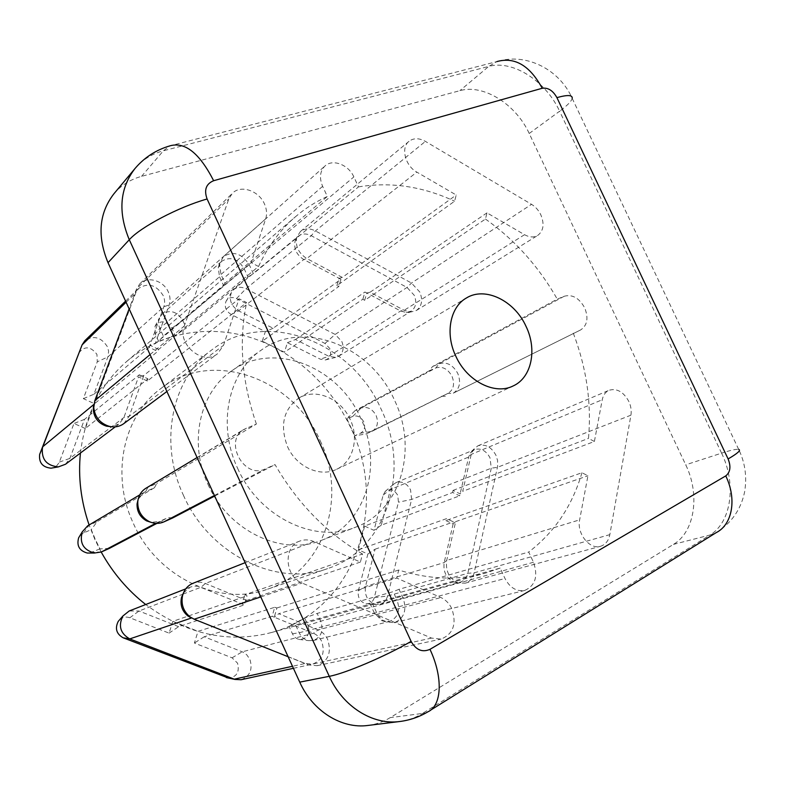 <?xml version="1.0" encoding="UTF-8"?>
<svg xmlns="http://www.w3.org/2000/svg" width="785" height="785" viewBox="0 0 785 785"><rect width="100%" height="100%" fill="white"/><g stroke="black" fill="none" stroke-linecap="round" stroke-linejoin="round"><path stroke-width="0.59" stroke-dasharray="3.92 2.94" d="M183.386 495.188C209.418 554.818 277.586 587.465 327.551 568.625C387.761 548.96 410.918 469.95 381.068 409.063C351.837 341.485 265.379 307.74 211.185 350.365C172.19 378.576 158.423 442.181 183.386 495.188M320.221 440.807C347.735 497.101 324.529 570.646 267.538 589.211C220.202 606.982 156.823 577.446 133.116 522.849C110.342 474.326 123.755 415.471 160.64 388.712C211.901 348.334 293.384 378.252 320.221 440.807M237.619 468.302C259.138 517.413 315.442 544.083 355.556 527.206C401.194 510.535 418.179 448.686 394.512 400.222C371.079 346.411 303.913 318.867 261.17 350.188C228.464 372.021 216.886 424.538 237.619 468.302M208.025 484.453C228.494 531.337 282.747 556.585 321.791 540.198C366.193 523.987 383.266 464.435 360.609 417.983C338.237 366.369 273.141 340.504 231.565 370.981C199.763 392.255 188.272 442.681 208.025 484.453M287.526 446.645C296.406 466.908 320.201 477.623 336.588 469.293C353.162 461.884 359.324 438.334 350.188 419.455C341.014 398.446 315.491 387.594 298.692 398.211C283.375 409.407 279.656 425.548 287.526 446.645M78.726 353.122C84.456 345.724 90.52 346.136 96.918 354.349L97.291 361.777L83.357 398.652L94.553 403.725L85.3 428.512L147.923 378.812L147.374 381.039L246.637 302.559L239.082 298.722L223.558 345.302L217.563 353.711C203.109 365.967 176.772 344.311 184.279 326.05L228.788 198.998L232.37 193.306C240.671 184.524 258.775 190.618 264.417 203.845C266.753 209.075 267.185 214.079 265.693 218.838L251.112 262.612L258.54 266.478L158.649 349.433L157.697 351.415L94.553 403.725M83.357 398.652L93.915 394.237L108.124 356.253L108.595 351.101L107.349 346.646C101.039 337.05 93.523 335.077 84.819 340.739M241.083 679.722C250.042 676.179 252.956 669.35 249.836 659.223L246.686 654.71L242.938 652.109L204.198 636.772L272.14 616.313L274.721 607.296L198.016 631.326L194.386 643.043L232.075 657.82L237.541 663.148C239.759 672.137 236.707 677.092 228.376 678.024M354.977 410.692L346.97 418.925L352.789 416.403C357.293 415.069 360.914 416.835 363.681 421.712C365.604 426.952 364.564 430.779 360.55 433.173L354.751 435.744L365.79 434.076L372.178 431.22C377.438 427.796 378.743 422.546 376.103 415.491C372.286 408.72 367.262 406.257 361.041 408.082L354.977 410.692L429.513 370.648L432.574 366.507L557.271 299.144L564.248 296.249C572.353 294.11 579.163 297.986 584.697 307.848C588.701 318.062 587.347 325.432 580.625 329.945L453.318 393.148C459.696 388.948 461.178 382.373 457.773 373.424C452.925 364.819 446.714 361.591 439.129 363.73L432.574 366.507M364.652 526.087L374.013 530.326L383.159 495.05L385.2 491.43C389.949 488.172 394.119 489.447 397.72 495.257L398.456 502.184L374.278 597.67C372.914 601.977 370.167 604.008 366.036 603.743C360.07 601.928 357.499 597.611 358.343 590.801L367.871 554.033L358.411 549.834L364.652 526.087L452.68 492.489L459.657 495.826L468.665 457.037L470.421 452.974L474.464 449.628C480.793 447.803 485.964 450.512 489.987 457.733L491.292 468.194L467.84 573.285C466.673 577.966 464.092 580.929 460.098 582.195L453.858 581.901C446.243 578.123 443.015 571.676 444.173 562.57L453.602 521.946L446.537 518.64L358.411 549.834M367.871 554.033L375.073 549.206L365.496 586.444C364.348 595.913 367.92 601.918 376.201 604.46L380.136 604.205C383.924 603.017 386.406 600.289 387.584 596.001L411.605 499.456L410.555 489.85C406.885 483.275 402.048 480.862 396.033 482.618L393.236 484.492L390.42 489.516L381.245 525.214L459.657 495.826M93.788 405.541L135.746 292.884L138.631 288.448C147.992 282.453 156.166 284.778 163.123 295.445C164.84 299.33 165.085 303.098 163.839 306.739L149.199 347.353L157.697 351.415M158.649 349.433L149.945 345.263L155.244 343.673L169.128 304.982C170.561 300.773 170.276 296.406 168.284 291.902C163.496 280.51 147.423 275.81 139.867 283.787L136.57 288.88L129.123 308.829M274.721 607.296L276.899 607.953L274.259 617.177L313.45 633.26C317.111 634.839 319.868 637.587 321.732 641.512C325.284 652.727 322.262 660.254 312.665 664.11L305.277 663.453L194.209 619.228M288.124 656.741L308.642 664.924L317.14 665.7C328.277 661.245 331.79 652.512 327.669 639.481C325.5 634.928 322.301 631.739 318.072 629.913L278.753 613.703L396.729 578.074L440.925 597.542C445.674 599.73 449.314 603.479 451.866 608.797C456.86 623.967 453.249 634.074 441.042 639.108L431.573 638.097L302.127 583.059C284.67 576.612 283.13 546.527 299.752 541.081C304.325 539.354 308.986 539.501 313.725 541.513L360.403 562.07L362.513 553.984L244.94 594.736L247.03 595.844L172.837 621.347L198.016 631.326M352.789 416.403L361.041 408.082L435.891 367.929C442.446 366.065 447.813 368.852 452.003 376.27C454.937 383.993 453.651 389.664 448.147 393.285L365.79 434.076M445.89 520.592L453.131 523.978L455.683 521.623L446.714 560.402C445.38 570.97 449.128 578.447 457.959 582.843L465.142 583.186C469.783 581.724 472.776 578.28 474.12 572.844L497.602 466.496L497.553 460.393L495.914 455.192C491.253 446.812 485.258 443.682 477.928 445.801L473.276 449.658L471.245 454.368L462.699 491.332L594.392 441.474L602.232 399.761C603.214 395.061 605.5 391.892 609.111 390.263C616.912 388.084 623.486 391.803 628.814 401.42C630.954 406.08 631.65 410.673 630.924 415.186L609.827 534.644C608.571 540.826 605.461 544.712 600.486 546.291C589.653 549.932 576.553 533.388 579.644 519.847L587.936 475.769L581.94 472.727L445.89 520.592L446.537 518.64M262.268 341.19L265.33 331.613L231.182 314.5C225.835 311.037 224.127 306.621 226.051 301.263C228.455 297.535 231.948 296.632 236.511 298.565L324.99 343.438L329.788 348.501C331.81 354.427 330.318 358.245 325.304 359.981L320.339 359.187L287.398 342.672L284.445 352.229L262.268 341.19L338.816 286.486L336.893 285.671L454.603 201.205L456.222 195.004L416.835 172.121C405.188 165.861 400.585 147.57 408.995 141.32C413.626 137.885 419.102 137.915 425.411 141.388L531.533 204.335C535.517 206.769 538.618 210.272 540.836 214.835C544.574 224.039 543.544 230.898 537.754 235.412C533.869 237.639 529.463 237.404 524.537 234.695L486.985 212.872L485.454 219.054L364.662 300.341L362.876 299.203L284.445 352.229M287.398 342.672L295.464 339.503L328.768 356.272L335.656 357.391L338.737 356.204C343.261 352.759 344.291 347.843 341.818 341.475L335.166 334.43L245.931 288.762C241.378 286.623 237.335 286.868 233.812 289.518L231.438 292.452C228.778 299.89 231.163 306.032 238.601 310.87L273.141 328.258L340.955 279.283L303.775 259.541C296.593 254.919 293.698 248.806 295.072 241.221L298.3 236.216C302.019 233.439 306.336 233.273 311.233 235.706L407.022 287.447L414.215 295.238C416.963 302.196 415.971 307.494 411.232 311.135L406.277 312.489L400.654 310.988L364.937 292.02L362.876 299.203M364.662 300.341L366.762 292.991L370.108 292.197L404.147 310.31L410.663 312.047L416.364 310.507C421.859 306.287 423.007 300.145 419.818 292.069L411.497 283.032L315.442 230.937C309.751 228.092 304.747 228.278 300.429 231.506L296.73 237.286C295.131 246.078 298.496 253.162 306.817 258.54L342.309 277.419L456.222 195.004M101.196 552.041L94.946 539.589L89.107 524.979M80.443 453.024C85.153 414.735 100.617 384.169 126.846 361.335C161.367 332.035 208.849 324.323 251.543 337.815C294.267 351.601 330.956 385.347 350.601 427.482C389.281 505.854 355.075 610.396 271.433 632.533C228.298 643.71 186.388 634.378 145.706 604.519M109.321 548.421L99.96 548.882L95.309 539.383L91.246 529.63L97.173 521.623L87.655 525.842M138.16 499.27L144.126 492.274L154.429 487.75L97.173 521.623M154.429 487.75L156.814 483.452L145.922 488.241M362.513 553.984C326.854 533.339 297.692 503.548 275.025 464.602L265.183 468.939C243.88 479.684 223.146 440.473 244.213 429.277L256.391 424.028L156.814 483.452M256.391 424.028C241.79 381.804 238.542 341.318 246.637 302.559M258.54 266.478C267.901 246.402 280.265 229.779 295.641 216.601C305.385 208.28 315.953 201.578 327.335 196.476L322.615 186.32C319.142 177.901 319.927 171.13 324.97 165.988C332.644 158.58 348.579 164.732 353.858 176.919L358.51 186.889L253.388 273.72L249.404 265.075C242.065 253.526 233.439 250.66 223.519 256.489L219.447 263.917L220.948 274.485L224.981 283.257L327.335 196.476M224.981 283.257L223.45 285.259L163.368 336.127L158.639 341.318L175.192 335.47L186.29 328.061L182.797 320.437C177.037 311.439 170.149 309.339 162.122 314.118L159.453 317.846C158.099 321.193 158.227 324.715 159.836 328.415L163.368 336.127M158.639 341.318L155.283 333.968L159.836 328.415L219.525 276.742L218.24 267.636L221.782 261.199C230.348 256.175 237.786 258.648 244.106 268.598L247.981 276.997L186.29 328.061M247.981 276.997L253.388 273.72M358.51 186.889C390.734 181.629 422.762 186.398 454.603 201.205M485.454 219.054C514.823 239.867 538.755 266.566 557.271 299.144M346.97 418.925L354.751 435.744M147.374 381.039L138.533 376.908L123.893 417.522L119.222 423.88L111.087 426.697M65.508 464.249L69.875 458.411L84.505 419.357L139.308 374.779L138.533 376.908L143.841 375.456L239.082 298.722M139.308 374.779L147.923 378.812M272.14 616.313L274.259 617.177L278.753 613.703M452.68 492.489L452.984 490.419L460.118 493.834L462.699 491.332M441.445 396.268L446.42 396.219M573.295 333.183C586.581 368.116 591.645 403.186 588.485 438.393L594.392 441.474M452.984 490.419L588.485 438.393M581.94 472.727C572.324 505.795 554.583 532.23 528.717 552.041L533.486 562.256C538.304 576.268 535.37 585.659 524.694 590.448C516.501 591.743 509.926 587.769 504.981 578.506L500.143 568.105L372.522 603.675L376.643 612.624C378.655 616.853 381.569 619.895 385.366 621.74L394.286 622.711C404.177 618.433 407.111 610.23 403.107 598.121L399.035 589.299L528.717 552.041M399.035 589.299L393.138 591.664L317.16 613.428L304.629 618.011L289.017 626.283L295.552 624.909L299.154 632.769C301.224 637.018 304.315 639.628 308.426 640.629L313.274 640.55C321.291 637.116 323.773 630.659 320.722 621.2L317.16 613.428M304.629 618.011L308.034 625.439L320.722 621.2L397.092 600.24C400.536 610.671 398.005 617.736 389.488 621.445L381.745 620.611L374.229 612.761L370.226 604.077L295.552 624.909M370.226 604.077L372.522 603.675M500.143 568.105L485.679 573.04C458.43 580.586 429.444 579.585 398.711 570.038L396.729 578.074M276.899 607.953L398.711 570.038M214.688 496.061L275.025 464.602M172.553 518.021L168 517.541L156.941 523.369M183.415 592.969L190.48 587.023L194.238 586.12L198.114 586.287L244.341 604.901L247.03 595.844M360.403 562.07L246.569 600.446L242.182 604.018L244.94 594.736M113.874 193.826C121.184 185.221 130.408 179.402 141.536 176.36L459.873 90.668C483.57 83.76 515.941 104.287 529.218 133.489L685.727 464.818C700.181 494.256 694.951 531.867 673.481 544.368L390.194 717.647C383.335 721.827 375.936 724.427 367.998 725.448M336.893 285.671L339.091 278.292L342.309 277.419M340.955 279.283L338.816 286.486M370.108 292.197L486.985 212.872M155.283 333.968L155.008 326.364C160.395 319.789 166.008 320.398 171.846 328.169L175.192 335.47M322.615 186.32L220.948 274.485L219.525 276.742L223.45 285.259M295.464 339.503L364.937 292.02M273.141 328.258L265.33 331.613M455.683 521.623L587.936 475.769M246.569 600.446L205.376 583.471C201.195 581.803 197.055 581.754 192.963 583.304M155.244 343.673L251.112 262.612M123.736 423.674L129.201 416.246L143.841 375.456M564.248 296.249L439.129 363.73L435.891 367.929L429.513 370.648M375.073 549.206L453.602 521.946M381.245 525.214L374.013 530.326M308.034 625.439C310.212 634.417 307.239 639.068 299.114 639.412C296.151 638.696 293.933 636.821 292.442 633.77L289.017 626.283M533.486 562.256L397.092 600.24L393.138 591.664M119.703 619.679C122.735 617.088 126.11 616.451 129.849 617.756L169.079 633.132L172.837 621.347M169.079 633.132L178.637 626.675L244.341 604.901M204.198 636.772L194.386 643.043M178.637 626.675L139.004 611.015L129.201 610.975M99.96 548.882L89.47 553.042M79.795 535.91L83.622 532.937L91.246 529.63M155.685 523.32L168 517.541M163.741 521.946L159.414 521.358L151.181 522.378M85.3 428.512L73.967 423.478L59.14 462.659L56.471 466.094L53.115 467.821M93.915 394.237L149.199 347.353M84.505 419.357L73.967 423.478M265.693 218.838L169.128 304.982L163.839 306.739L107.888 356.939L97.291 361.777M580.213 330.142L452.925 393.324L447.784 393.462L371.825 431.377L360.55 433.173M630.924 415.186L497.445 467.32L491.292 468.194L411.605 499.456L398.456 502.184M431.573 638.097L308.642 664.924L305.277 663.453L292.491 666.279M524.537 234.695L404.147 310.31L400.654 310.988L328.768 356.272L320.339 359.187M529.218 133.489L559.617 111.215L721.582 453.141L685.727 464.818M673.481 544.368L709.974 535.027L422.477 713.447L390.194 717.647M141.536 176.36L163.398 150.789L488.741 66.411L459.873 90.668M134.981 168.539C142.477 159.718 151.947 153.801 163.398 150.789L169.962 145.843L496.974 61.564L488.741 66.411C512.811 59.631 545.879 81.1 559.617 111.215C567.231 105.602 571.421 101.324 572.196 98.38C559.862 70.061 526.892 52.261 496.974 61.564M430.602 710.14L427.835 711.858L422.477 713.447C415.461 717.784 407.886 720.473 399.742 721.513M721.582 453.141C736.526 483.521 731.63 522.231 709.974 535.027L716.106 532.681C731.492 523.065 741.001 509.445 744.631 491.832C747.094 476.809 745.112 462.669 738.685 449.412C736.291 448.981 730.59 450.227 721.582 453.141M324.99 343.438L335.166 334.43L407.022 287.447L411.497 283.032L531.533 204.335M231.182 314.5L238.601 310.87L303.775 259.541L306.817 258.54L416.835 172.121M236.511 298.565L245.931 288.762L311.233 235.706L315.442 230.937L425.411 141.388M171.846 328.169L182.797 320.437L353.858 176.919M358.343 590.801L365.496 586.444L444.173 562.57L446.714 560.402L579.644 519.847M374.278 597.67L387.584 596.001L467.84 573.285L474.12 572.844L609.827 534.644M383.159 495.05L390.42 489.516L468.665 457.037L471.245 454.368L602.232 399.761M182.983 594.137L201.137 587.17L205.376 583.471L313.725 541.513M260.787 596.914L302.127 583.059M232.075 657.82L242.251 651.805L313.45 633.26L318.072 629.913L440.925 597.542M292.442 633.77L299.154 632.769L376.643 612.624L504.981 578.506M126.1 302.235L135.746 292.884L136.57 288.88L228.788 198.998M59.385 462.08L69.875 458.411L123.893 417.522L129.201 416.246L223.558 345.302M150.033 354.604L184.279 326.05M214.423 495.463L265.183 468.939M83.622 532.937L89.196 525.057L145.794 491.43L147.933 487.22L246.461 428.149M129.849 617.756L139.004 611.015L182.709 594.245M93.906 404.383L94.828 400.644M101.383 551.963L92.365 552.257M267.538 589.211L327.551 568.625M321.791 540.198L355.556 527.206M336.588 469.293L513.135 385.955M293.413 668.31L312.665 664.11M372.178 431.22L448.147 393.285M317.14 665.7L441.042 639.108M453.318 393.148L580.625 329.945M325.304 359.981L335.656 357.391M406.277 312.489L410.663 312.047M338.737 356.204L411.232 311.135M416.364 310.507L537.754 235.412M126.846 361.335L295.641 216.601M271.433 632.533L485.679 573.04M738.685 449.412L572.196 98.38M300.429 231.506L408.995 141.32M223.519 256.489L324.97 165.988M162.122 314.118L221.782 261.199M233.812 289.518L298.3 236.216M295.072 241.221L296.73 237.286M218.24 267.636L219.447 263.917M226.051 301.263L231.438 292.452M155.008 326.364L159.453 317.846M465.142 583.186L600.486 546.291M477.928 445.801L609.111 390.263M245.136 562.668L299.752 541.081M394.286 622.711L524.694 590.448M139.867 283.787L232.37 193.306M166.901 391.489L217.563 353.711M197.094 457.547L244.213 429.277M380.136 604.205L460.098 582.195M396.033 482.618L474.464 449.628M313.274 640.55L389.488 621.445M185.721 588.878L190.48 587.023M139.73 494.884L144.126 492.274M125.59 301.116L138.631 288.448M115.297 426.834L119.222 423.88M453.858 581.901L457.959 582.843M470.421 452.974L473.276 449.658M381.745 620.611L385.366 621.74M366.036 603.743L376.201 604.46M385.2 491.43L393.236 484.492M299.114 639.412L308.426 640.629M298.692 398.211L466.27 298.074M231.565 370.981L261.17 350.188M160.64 388.712L211.185 350.365"/><path stroke-width="1.18" d="M455.81 356.164C466.996 381.245 494.884 395.336 513.135 385.955C531.651 377.703 537.372 349.58 526.048 326.403C514.558 300.665 485.022 286.182 466.27 298.074C450.04 307.2 444.958 333.694 455.81 356.164M228.376 678.024L123.147 637.803C116.406 633.927 114.767 628.442 118.25 621.357L119.703 619.679M185.721 588.878L129.201 610.975L122.911 615.989C118.074 625.851 120.35 633.485 129.751 638.911L235.019 679.447L241.083 679.722L293.413 668.31M89.107 524.979C80.904 501.036 78.019 477.054 80.443 453.024M145.706 604.519C127.572 590.251 112.726 572.756 101.196 552.041M197.094 457.547L145.922 488.241C141.143 491.273 138.435 495.767 137.787 501.713C137.552 510.495 141.261 517.06 148.895 521.417C153.938 523.811 158.884 523.987 163.741 521.946L172.553 518.021L214.688 496.061M139.73 494.884L87.655 525.842L82.307 531.788C79.295 542.808 83.288 549.892 94.298 553.042L101.383 551.963L109.321 548.421L156.941 523.369M429.964 649.332L725.752 475.906C730.344 472.256 731.129 466.604 728.107 458.95L556.918 97.625C552.964 90.569 548.067 87.449 542.219 88.273L213.648 180.717C206.033 183.837 203.855 189.931 207.093 198.988L411.104 641.384C416.03 650.029 422.32 652.678 429.964 649.332C443.299 677.563 441.867 705.715 427.835 711.858C419.151 717.019 409.79 720.237 399.742 721.513L367.998 725.448C341.622 729.128 312.646 711.131 299.733 682.136L108.026 262.681C97.055 236.138 98.998 213.186 113.874 193.826L134.981 168.539C119.732 188.4 117.838 212.136 129.289 239.739L108.026 262.681M245.136 562.668L192.963 583.304C187.752 585.512 184.308 589.525 182.63 595.334C180.835 604.058 183.317 611.25 190.068 616.902L194.209 619.228L288.124 656.741M129.123 308.829L94.828 400.644L93.768 407.601C94.867 417.012 99.96 423.233 109.046 426.275C114.551 427.599 119.448 426.726 123.736 423.674L166.901 391.489M123.147 637.803L129.751 638.911L191.471 618.001L187.909 615.999C182.1 611.122 179.961 604.941 181.512 597.424L183.415 592.969M89.47 553.042L87.263 553.042C79.354 550.776 76.479 545.693 78.657 537.784L79.795 535.91M151.181 522.378L146.609 520.897C140.034 517.148 136.845 511.496 137.051 503.941L138.16 499.27M53.115 467.821L51.054 468.184C42.586 467.301 38.779 462.718 39.652 454.417L82.111 344.85L42.459 447.705C41.252 459.264 46.55 465.662 58.335 466.898L65.508 464.249L115.297 426.834M125.59 301.116L84.819 340.739L82.111 344.85L126.1 302.235M111.087 426.697L106.485 426.167C98.655 423.547 94.269 418.189 93.327 410.094L93.788 405.541M292.491 666.279L234.244 679.172L226.257 677.494M299.733 682.136L329.268 676.327L129.289 239.739C140.299 227.189 178.784 206.926 207.093 198.988M399.742 721.513C372.689 725.301 342.751 706.529 329.268 676.327C344.978 673.53 385.543 656.27 411.104 641.384M725.752 475.906C737.095 499.132 732.327 524.714 716.106 532.681L430.602 710.14M728.107 458.95C737.684 453.357 741.207 450.178 738.685 449.412M556.918 97.625C567.594 94.661 572.687 94.906 572.196 98.38M134.981 168.539C144.391 157.461 156.048 149.896 169.962 145.843C184.985 141.565 199.557 153.183 213.648 180.717M542.219 88.273C529.865 65.557 514.783 56.648 496.974 61.564M194.209 619.228L260.787 596.914M94.828 400.644L150.033 354.604M163.741 521.946L214.423 495.463M101.383 551.963L155.685 523.32M39.907 453.691L42.802 446.694L93.906 404.383M226.816 677.681L235.019 679.447M187.909 615.999L190.068 616.902M181.512 597.424L182.63 595.334M106.485 426.167L109.046 426.275M93.327 410.094L93.768 407.601M146.609 520.897L148.895 521.417M137.051 503.941L137.787 501.713M118.25 621.357L122.911 615.989M51.054 468.184L58.335 466.898M39.652 454.417L42.459 447.705M87.263 553.042L94.298 553.042M78.657 537.784L82.307 531.788"/></g></svg>
